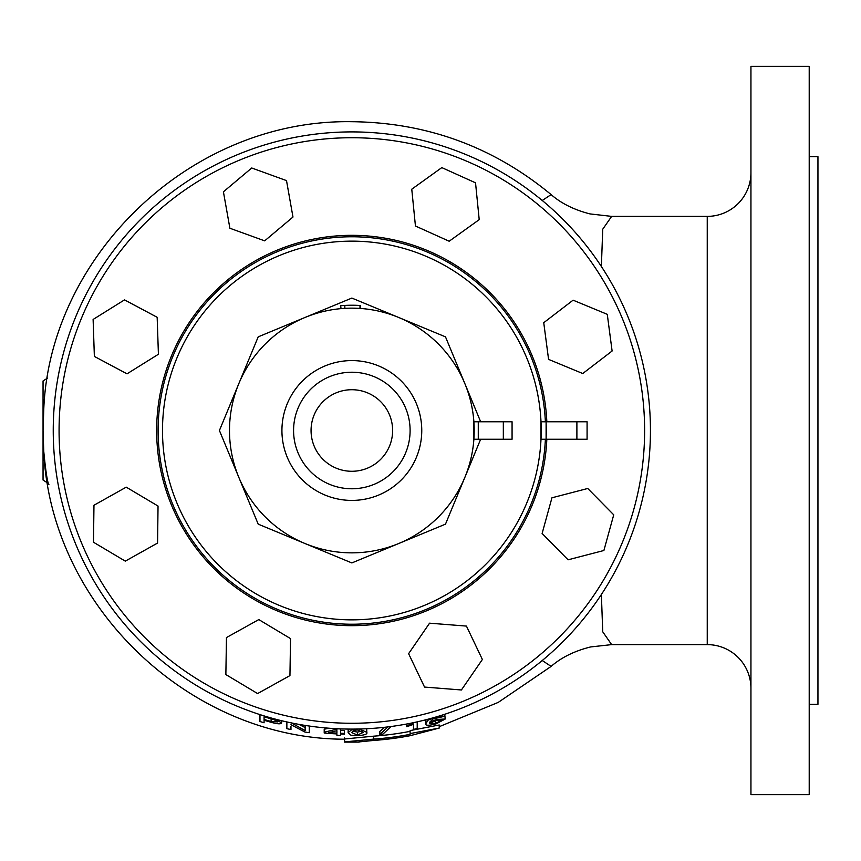 <?xml version="1.0" encoding="UTF-8"?>
<svg xmlns="http://www.w3.org/2000/svg" width="861" height="861" viewBox="0 0 861 861"><rect width="100%" height="100%" fill="white"/><g stroke="black" fill="none" stroke-linecap="round" stroke-linejoin="round"><path stroke-width="1.29" d="M348.188 729.073L348.113 732.679L351.848 729.568L355.345 729.084M344.561 737.985L344.561 738.986L373.696 736.166A306.451 306.451 0 0 0 410.105 731.355M542.247 200.484L551.115 194.597C493.288 146.8 426.862 122.499 351.848 121.702C189.506 118.979 49.454 257.224 43.75 409.75L43.05 430.5L43.75 451.25C50.691 605.961 189.7 739.018 344.561 739.212M344.378 733.4L344.378 734.185A303.782 303.782 0 0 1 340.644 734.078L340.644 735.466A305.171 305.171 0 0 1 336.909 735.305L336.909 733.916A303.782 303.782 0 0 1 324.21 733.023L324.21 732.227L338.029 728.837A298.649 298.649 0 0 0 340.644 728.944L340.644 733.281A302.986 302.986 0 0 0 344.378 733.4L344.378 730.419A300.005 300.005 0 0 1 340.644 730.3M328.988 728.223L324.21 729.235L324.21 730.031M259.968 714.608L259.968 718.408M290.964 726.512L290.964 729.536A305.171 305.171 0 0 1 286.864 728.675L286.864 721.895M305.16 725.425L305.16 727.599L298.971 724.381M410.105 730.591L439.239 724.994L439.239 728.051L410.105 733.583L410.105 730.591M359.338 729.009L366.786 732.334L366.711 728.729M601.376 594.499L602.732 631.791L611.654 644.62L590.668 646.934C574.556 650.948 561.361 657.438 551.115 666.392L542.247 660.516M417.208 725.554L417.208 721.862M384.663 727.287L379.852 731.409L379.852 734.39L388.074 726.845M425.937 719.764L425.797 723.692L428.972 718.967M438.378 716.287L444.846 716.223L433.008 718.957L429.531 722.357L436.602 719.441L445.212 719.021L444.846 715.33M611.654 644.62L707.247 644.62L707.247 216.38L611.654 216.38L602.732 229.22L601.376 266.501M707.247 644.62A43.696 43.696 0 0 1 750.943 688.316M707.247 216.38A43.696 43.696 0 0 0 750.943 172.684M750.943 794.649L750.943 66.351L809.211 66.351L809.211 794.649L750.943 794.649M809.211 704.341L817.95 704.341L817.95 156.659L809.211 156.659M274.993 719.064L281.633 722.885C280.998 724.273 277.533 724.079 271.215 722.314A302.749 302.749 0 0 1 264.079 720.248L264.079 722.777A305.171 305.171 0 0 1 259.968 721.518L259.968 714.565M281.633 722.885L281.633 720.722M264.079 719.452A301.996 301.996 0 0 0 271.107 721.496L277.522 721.905L274.39 719.818L271.032 718.827A299.434 299.434 0 0 1 264.079 716.782L264.079 719.452M271.107 721.496L271.107 718.849M264.079 719.333L264.079 716.782M291.201 722.831L305.16 730.612L305.16 725.382M309.271 726.006L309.271 732.689A305.171 305.171 0 0 1 304.923 732.044L290.964 724.725M324.21 732.227L324.21 729.235M336.909 733.12L336.909 730.688L328.816 732.614A302.986 302.986 0 0 0 336.909 733.12L336.909 730.688M366.786 732.334C367.755 734.067 364.644 735.186 357.444 735.692L350.944 735.208L348.113 732.679M351.848 732.7L357.444 735.057L363.051 732.496L357.401 729.891L353.527 730.44L351.848 732.7M362.492 730.967L357.444 732.087L352.418 731.172M357.444 735.057L357.444 732.087M391.163 726.458L382.941 734.089A305.171 305.171 0 0 1 379.852 734.39M417.208 721.809L417.208 728.589A305.171 305.171 0 0 1 413.474 729.385L413.474 724.327L406.747 726.727L406.747 725.877L414.798 722.336M406.747 725.877L406.747 724.004M444.846 716.223L444.846 714.243M436.602 719.441L436.602 717.697M445.212 719.021L436.01 723.907C428.617 725.737 425.216 725.662 425.797 723.692M428.972 719.818L434.385 717.461M429.531 723.617L435.72 723.326L441.478 720.226L435.58 720.56L429.531 723.617M435.72 723.326L435.72 720.517M410.105 733.583L410.105 734.347A309.379 309.379 0 0 1 373.696 739.104L344.561 741.902L344.561 740.901M359.123 741.902L359.123 740.901L359.123 741.902L373.696 740.438A310.713 310.713 0 0 0 410.105 735.703L439.239 728.051M344.561 741.902L344.561 738.986M47.527 378.087L43.05 380.971L43.05 480.029L47.527 482.913M351.848 137.728A292.772 292.772 0 0 0 59.075 430.5A292.772 292.772 0 0 0 351.848 723.272A292.772 292.772 0 0 0 644.62 430.5A292.772 292.772 0 0 0 351.848 137.728M351.848 729.095A298.595 298.595 0 0 1 53.242 430.5A298.595 298.595 0 0 1 351.848 131.905A298.595 298.595 0 0 1 650.442 430.5A298.595 298.595 0 0 1 351.848 729.095M351.848 625.678A195.178 195.178 0 0 1 156.659 430.5A195.178 195.178 0 0 1 351.848 235.322A195.178 195.178 0 0 1 546.832 421.761A195.178 195.178 0 0 0 351.848 235.322A195.178 195.178 0 0 0 156.659 430.5A195.178 195.178 0 0 0 351.848 625.678A195.178 195.178 0 0 0 546.832 439.239A195.178 195.178 0 0 1 351.848 625.678M546.294 430.457L546.111 421.804L540.999 421.761L540.999 439.239L540.999 421.761L587.084 421.761L587.084 439.239L576.892 439.239L576.892 421.761M351.848 619.855A189.355 189.355 0 0 1 162.492 430.5A189.355 189.355 0 0 1 351.848 241.145A189.355 189.355 0 0 1 541.203 430.5A189.355 189.355 0 0 1 351.848 619.855A189.355 189.355 0 0 0 541.203 430.5A189.355 189.355 0 0 0 351.848 241.145M540.999 421.761L541.795 421.761M544.862 439.239L543.668 439.239M545.261 421.761L546.111 421.761L546.111 439.239L576.892 439.239M541.343 439.239L542.279 439.239M542.527 439.239L543.754 439.239M544.109 421.761L541.343 421.761M157.574 543.054L125.297 561.135L93.494 542.236L93.967 505.246L126.233 487.154L158.037 506.053L157.574 543.054M223.419 191.809L251.735 167.992L286.509 180.606L292.977 217.037L264.671 240.854L229.887 228.24L223.419 191.809M551.944 497.798L587.751 488.478L613.732 514.824L603.895 550.491L568.088 559.811L542.118 533.465L551.944 497.798M411.762 189.205L441.811 167.604L475.53 182.823L479.211 219.641L449.173 241.231L415.443 226.012L411.762 189.205M93.117 319.453L124.522 299.876L157.165 317.289L158.413 354.258L127.019 373.835L94.366 356.422L93.117 319.453M226.465 637.56L258.795 619.586L290.534 638.604L289.942 675.594L257.6 693.568L225.862 674.561L226.465 637.56M543.743 322.703L573.092 300.177L607.274 314.33L612.106 351.008L582.757 373.534L548.575 359.381L543.743 322.703M408.609 653.671L429.564 623.181L466.447 626.087L482.375 659.483L461.41 689.973L424.538 687.067L408.609 653.671M474.077 439.239L512.069 439.239L512.069 421.761L478.275 421.761L478.275 439.239L473.884 439.239L473.884 421.761L478.275 421.761L473.884 421.761A122.348 122.348 0 0 0 464.886 383.672L445.492 336.855L398.665 317.461A122.348 122.348 0 0 1 464.886 383.672L480.653 421.761M351.848 471.279A40.779 40.779 0 0 1 311.058 430.5A40.779 40.779 0 0 1 351.848 389.721A40.779 40.779 0 0 1 392.627 430.5A40.779 40.779 0 0 1 351.848 471.279M349.824 308.163L351.848 308.152A122.348 122.348 0 0 1 474.196 430.5A122.348 122.348 0 0 1 351.848 552.848A122.348 122.348 0 0 1 229.489 430.5A122.348 122.348 0 0 1 351.848 308.152L359.069 308.356M305.02 543.539A122.348 122.348 0 0 1 238.809 477.328L258.203 524.145L351.848 562.933L445.492 524.145L464.886 477.328A122.348 122.348 0 0 1 398.665 543.539M359.984 305.494L359.984 308.421L360.587 308.464L360.587 305.537L359.984 305.494A125.265 125.265 0 0 0 344.841 305.429L340.612 305.741L341.064 308.625M344.54 308.367L346.111 308.281M347.919 308.206L350.136 308.163M344.163 308.389L344.841 308.346L344.163 308.389M238.809 477.328A122.348 122.348 0 0 1 238.809 383.672L219.415 430.5L238.809 477.328M473.884 439.239A122.348 122.348 0 0 1 464.886 477.328L480.653 439.239M355.281 308.195L356.045 308.216L355.281 308.195M398.665 317.461L351.848 298.067L305.02 317.461L258.203 336.855L238.809 383.672M344.841 305.429L344.841 308.346M345.552 305.397L343.033 305.547M356.045 305.3L355.281 305.278L356.045 305.3M356.4 305.321L353.72 305.246M373.696 739.104L373.696 736.166M545.379 439.239A193.725 193.725 0 0 1 351.848 624.225A193.725 193.725 0 0 1 158.112 430.5A193.725 193.725 0 0 1 351.848 236.775A193.725 193.725 0 0 1 545.379 421.761M546.111 439.196L546.294 430.543M351.848 372.232A58.268 58.268 0 0 1 410.105 430.5A58.268 58.268 0 0 1 351.848 488.768A58.268 58.268 0 0 1 293.579 430.5A58.268 58.268 0 0 1 351.848 372.232M351.848 500.413A69.913 69.913 0 0 1 281.924 430.5A69.913 69.913 0 0 1 351.848 360.587A69.913 69.913 0 0 1 421.761 430.5A69.913 69.913 0 0 1 351.848 500.413M351.848 308.152A122.348 122.348 0 0 1 474.196 430.5A122.348 122.348 0 0 1 351.848 552.848M503.33 421.761L503.33 439.239M439.239 726.673L498.239 702.393L550.986 666.5M551.115 194.608C561.211 203.422 574.179 209.858 590.011 213.915L611.654 216.38M344.561 742.117L359.123 742.117M48.98 484.808C47.473 482.892 45.73 471.699 43.75 451.239L43.75 451.239"/></g></svg>
